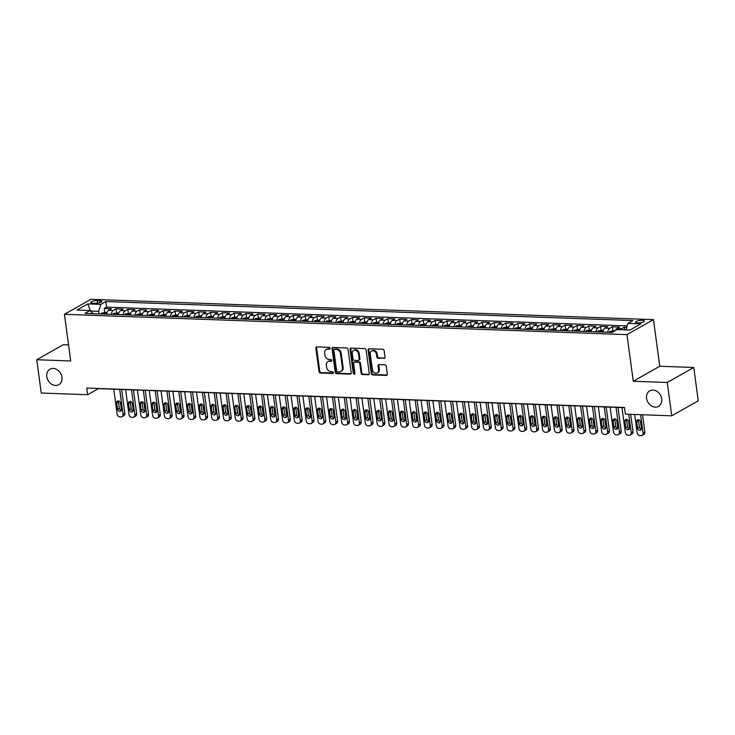 <?xml version="1.0" encoding="UTF-8"?>
<svg xmlns="http://www.w3.org/2000/svg" width="735" height="735" viewBox="0 0 735 735"><rect width="100%" height="100%" fill="white"/><g stroke="black" fill="none" stroke-linecap="round" stroke-linejoin="round"><path stroke-width="1.1" d="M330.098 348.271A0.956 0.772 -119.5 0 0 329.161 347.324L316.831 346.883A1.369 1.102 -119.5 0 0 315.848 348.151L319.036 371.69A1.369 1.102 -119.5 0 0 320.368 373.04L332.698 373.481A0.956 0.772 -119.5 0 0 332.45 371.653L330.851 371.598A4.373 3.528 -119.5 0 1 326.579 367.279L326.312 365.313A4.373 3.528 -119.5 0 1 327.865 361.638A4.373 3.528 -119.5 0 1 329.455 361.262L331.053 361.317A0.956 0.772 -119.5 0 0 330.805 359.488L329.207 359.433A4.373 3.528 -119.5 0 1 324.934 355.115L324.668 353.149A4.373 3.528 -119.5 0 1 326.221 349.474A4.373 3.528 -119.5 0 1 327.81 349.097L329.409 349.153A0.956 0.772 -119.5 0 0 330.098 348.271M646.57 398.324A8.921 7.194 -119.5 0 0 658.532 406.354A8.921 7.194 -119.5 0 0 661.702 398.866A8.921 7.194 -119.5 0 0 649.74 390.836A8.921 7.194 -119.5 0 0 646.57 398.324M46.801 376.669A8.921 7.194 -119.5 0 0 58.763 384.699A8.921 7.194 -119.5 0 0 61.933 377.211A8.921 7.194 -119.5 0 0 49.971 369.181A8.921 7.194 -119.5 0 0 46.801 376.669M642.215 320.295A4.456 1.167 -7.7 0 0 637.686 320.855A4.456 1.167 -7.7 0 0 635.509 322.187A4.456 1.167 -7.7 0 0 637.631 322.885A4.456 1.167 -7.7 0 0 642.16 322.325A4.456 1.167 -7.7 0 0 644.347 320.993A4.456 1.167 -7.7 0 0 642.215 320.295M384.028 358.487A1.369 1.102 -119.5 0 0 385.011 357.219L384.12 350.613A1.369 1.102 -119.5 0 0 382.779 349.263L369.089 348.767A1.369 1.102 -119.5 0 0 368.106 350.035L371.294 373.573A1.369 1.102 -119.5 0 0 372.627 374.923L386.316 375.42A1.369 1.102 -119.5 0 0 387.299 374.152L386.224 366.177A1.369 1.102 -119.5 0 0 384.883 364.826L379.03 364.615A1.369 1.102 -119.5 0 0 378.047 365.883L378.58 369.834A3.657 2.949 -119.5 0 1 377.285 372.911A3.657 2.949 -119.5 0 1 372.369 369.613L370.275 354.114A3.657 2.949 -119.5 0 1 371.579 351.045A3.657 2.949 -119.5 0 1 376.485 354.334L376.834 356.925A1.369 1.102 -119.5 0 0 378.167 358.276L384.745 358.074A1.369 1.102 -119.5 0 0 384.837 358.074M633.276 381.263L667.251 382.494L671.753 415.808L698.25 400.796L693.748 367.482L659.773 366.26L653.461 319.624L626.964 334.627L633.276 381.263L659.773 366.26M68.557 344.908L63.247 344.715L36.75 359.727L70.725 360.958L64.423 314.314L626.964 334.627M36.75 359.727L41.252 393.041L87.64 394.713L98.38 388.631L624.484 407.631M671.753 415.808L625.366 414.136L624.465 407.466L86.739 388.052L87.64 394.713M348.041 349.309A1.369 1.102 -119.5 0 0 346.709 347.958L333.019 347.462A1.369 1.102 -119.5 0 0 332.036 348.73L335.215 372.277A1.369 1.102 -119.5 0 0 336.556 373.628L350.246 374.115A1.369 1.102 -119.5 0 0 351.229 372.856L348.041 349.309M351.054 348.114L364.744 348.611A1.369 1.102 -119.5 0 1 366.076 349.961L369.264 373.499A1.369 1.102 -119.5 0 1 368.281 374.767L362.419 374.556A1.369 1.102 -119.5 0 1 361.087 373.205L359.792 363.66A1.369 1.102 -119.5 0 0 358.459 362.309L354.573 362.171A1.369 1.102 -119.5 0 0 353.59 363.439L354.931 373.38A0.956 0.772 -119.5 0 1 353.305 373.316L350.071 349.382A1.369 1.102 -119.5 0 1 351.054 348.114M626.716 327.351L624.208 327.259L624.557 329.84M620.606 329.693A5.577 2.949 -87.9 0 1 621.599 328.738L616.867 328.573L619.486 327.093L612.393 326.836L612.898 330.603M607.68 332.248A5.577 2.949 -87.9 0 1 609.774 328.315L605.052 328.141L607.661 326.662L600.578 326.404L601.083 330.18M595.864 331.825A5.577 2.949 -87.9 0 1 597.959 327.893L593.228 327.718L595.846 326.239L588.753 325.982L589.268 329.749M584.04 331.393A5.577 2.949 -87.9 0 1 586.144 327.461L581.413 327.296L584.031 325.807L576.938 325.55L577.444 329.326M572.225 330.971A5.577 2.949 -87.9 0 1 574.32 327.038L569.597 326.864L572.207 325.385L565.123 325.127L565.628 328.894M560.41 330.539A5.577 2.949 -87.9 0 1 562.505 326.606L557.773 326.441L560.392 324.953L553.299 324.705L553.813 328.471M548.586 330.116A5.577 2.949 -87.9 0 1 550.69 326.184L545.958 326.009L548.576 324.53L541.484 324.273L541.989 328.049M536.77 329.693A5.577 2.949 -87.9 0 1 538.865 325.752L534.143 325.587L536.752 324.107L529.669 323.85L530.174 327.617M524.955 329.262A5.577 2.949 -87.9 0 1 527.05 325.329L522.319 325.155L524.937 323.676L517.844 323.418L518.359 327.194M513.131 328.839A5.577 2.949 -87.9 0 1 515.235 324.898L510.503 324.732L513.122 323.253L506.029 322.996L506.534 326.763M501.316 328.407A5.577 2.949 -87.9 0 1 503.411 324.475L498.688 324.3L501.298 322.821L494.214 322.564L494.719 326.34M489.501 327.985A5.577 2.949 -87.9 0 1 491.596 324.052L486.873 323.878L489.482 322.399L482.39 322.141L482.904 325.908M477.676 327.553A5.577 2.949 -87.9 0 1 479.78 323.62L475.049 323.446L477.667 321.967L470.575 321.709L471.08 325.486M465.861 327.13A5.577 2.949 -87.9 0 1 467.956 323.198L463.234 323.023L465.843 321.544L458.759 321.287L459.265 325.054M454.046 326.698A5.577 2.949 -87.9 0 1 456.141 322.766L451.419 322.601L454.028 321.112L446.935 320.864L447.45 324.631M442.222 326.276A5.577 2.949 -87.9 0 1 444.326 322.343L439.594 322.169L442.213 320.69L435.12 320.432L435.625 324.208M430.407 325.853A5.577 2.949 -87.9 0 1 432.502 321.912L427.779 321.746L430.388 320.267L423.305 320.01L423.81 323.777M418.592 325.421A5.577 2.949 -87.9 0 1 420.686 321.489L415.964 321.314L418.573 319.835L411.481 319.578L411.995 323.354M406.767 324.999A5.577 2.949 -87.9 0 1 408.871 321.057L404.14 320.892L406.758 319.413L399.665 319.155L400.171 322.922M394.952 324.567A5.577 2.949 -87.9 0 1 397.047 320.635L392.325 320.46L394.934 318.981L387.85 318.724L388.356 322.5M383.137 324.144A5.577 2.949 -87.9 0 1 385.232 320.203L380.51 320.037L383.119 318.558L376.026 318.301L376.54 322.068M371.313 323.712A5.577 2.949 -87.9 0 1 373.417 319.78L368.685 319.606L371.304 318.126L364.211 317.869L364.716 321.645M359.498 323.29A5.577 2.949 -87.9 0 1 361.592 319.358L356.87 319.183L359.479 317.704L352.396 317.446L352.901 321.213M347.683 322.858A5.577 2.949 -87.9 0 1 349.777 318.926L345.055 318.76L347.664 317.272L340.571 317.024L341.086 320.791M335.858 322.435A5.577 2.949 -87.9 0 1 337.962 318.503L333.231 318.329L335.849 316.849L328.756 316.592L329.262 320.368M324.043 322.013A5.577 2.949 -87.9 0 1 326.138 318.071L321.415 317.906L324.025 316.427L316.941 316.169L317.446 319.936M312.228 321.581A5.577 2.949 -87.9 0 1 314.323 317.649L309.6 317.474L312.21 315.995L305.117 315.738L305.631 319.514M300.404 321.158A5.577 2.949 -87.9 0 1 302.508 317.217L297.776 317.051L300.394 315.572L293.302 315.315L293.807 319.082M288.589 320.726A5.577 2.949 -87.9 0 1 290.683 316.794L285.961 316.62L288.57 315.14L281.487 314.883L281.992 318.659M276.773 320.304A5.577 2.949 -87.9 0 1 278.868 316.362L274.146 316.197L276.755 314.718L269.662 314.461L270.177 318.227M264.949 319.872A5.577 2.949 -87.9 0 1 267.053 315.94L262.321 315.765L264.94 314.286L257.847 314.029L258.352 317.805M253.134 319.449A5.577 2.949 -87.9 0 1 255.229 315.517L250.506 315.343L253.116 313.863L246.032 313.606L246.537 317.373M241.319 319.018A5.577 2.949 -87.9 0 1 243.414 315.085L238.691 314.92L241.3 313.432L234.208 313.183L234.722 316.95M229.495 318.595A5.577 2.949 -87.9 0 1 231.599 314.663L226.867 314.488L229.485 313.009L222.393 312.752L222.898 316.528M217.679 318.172A5.577 2.949 -87.9 0 1 219.774 314.231L215.052 314.065L217.661 312.586L210.577 312.329L211.083 316.096M205.864 317.74A5.577 2.949 -87.9 0 1 207.959 313.808L203.237 313.634L205.846 312.154L198.753 311.897L199.268 315.673M194.04 317.318A5.577 2.949 -87.9 0 1 196.144 313.376L191.412 313.211L194.031 311.732L186.938 311.475L187.443 315.241M182.225 316.886A5.577 2.949 -87.9 0 1 184.32 312.954L179.597 312.779L182.206 311.3L175.123 311.043L175.628 314.819M170.41 316.463A5.577 2.949 -87.9 0 1 172.504 312.522L167.782 312.357L170.391 310.877L163.299 310.62L163.813 314.387M158.585 316.032A5.577 2.949 -87.9 0 1 160.689 312.099L155.958 311.925L158.576 310.446L151.483 310.188L151.989 313.964M146.77 315.609A5.577 2.949 -87.9 0 1 148.865 311.677L144.143 311.502L146.752 310.023L139.668 309.766L140.174 313.533M134.955 315.177A5.577 2.949 -87.9 0 1 137.05 311.245L132.328 311.08L134.937 309.591L127.844 309.343L128.359 313.11M123.131 314.755A5.577 2.949 -87.9 0 1 125.235 310.822L120.503 310.648L123.122 309.169L116.029 308.911L113.41 310.39A5.577 2.949 92.1 0 0 111.316 314.323M116.534 312.687L116.029 308.911M92.766 303.169L95.366 303.27A4.318 1.13 -7.7 0 0 99.758 302.719A4.318 1.13 -7.7 0 0 101.871 301.433A4.318 1.13 -7.7 0 0 99.813 300.753L97.213 300.661A4.318 1.13 -7.7 0 0 92.821 301.203A4.318 1.13 -7.7 0 0 90.708 302.489A4.318 1.13 -7.7 0 0 92.766 303.169M653.461 319.624L90.919 299.31L64.423 314.314M625.926 329.886L627.929 323.4L632.945 320.561L105.849 301.534L100.842 304.373L98.692 311.318L99.041 313.882M627.929 323.4L640.929 323.869L630.042 330.033L617.042 329.565L612.034 332.404L84.938 313.376L89.955 310.537L76.954 310.069L87.842 303.904L100.842 304.373M627.157 325.917L106.612 307.129L104.214 308.489L111.297 308.737L108.688 310.225A5.577 2.949 92.1 0 0 106.584 314.157M125.235 310.822L127.844 309.343M137.05 311.245L139.668 309.766M148.865 311.677L151.483 310.188M160.689 312.099L163.299 310.62M172.504 312.522L175.123 311.043M184.32 312.954L186.938 311.475M196.144 313.376L198.753 311.897M207.959 313.808L210.577 312.329M219.774 314.231L222.393 312.752M231.599 314.663L234.208 313.183M243.414 315.085L246.032 313.606M255.229 315.517L257.847 314.029M267.053 315.94L269.662 314.461M278.868 316.362L281.487 314.883M290.683 316.794L293.302 315.315M302.508 317.217L305.117 315.738M314.323 317.649L316.941 316.169M326.138 318.071L328.756 316.592M337.962 318.503L340.571 317.024M349.777 318.926L352.396 317.446M361.592 319.358L364.211 317.869M373.417 319.78L376.026 318.301M385.232 320.203L387.85 318.724M397.047 320.635L399.665 319.155M408.871 321.057L411.481 319.578M420.686 321.489L423.305 320.01M432.502 321.912L435.12 320.432M444.326 322.343L446.935 320.864M456.141 322.766L458.759 321.287M467.956 323.198L470.575 321.709M479.78 323.62L482.39 322.141M491.596 324.052L494.214 322.564M503.411 324.475L506.029 322.996M515.235 324.898L517.844 323.418M527.05 325.329L529.669 323.85M538.865 325.752L541.484 324.273M550.69 326.184L553.299 324.705M562.505 326.606L565.123 325.127M574.32 327.038L576.938 325.55M586.144 327.461L588.753 325.982M597.959 327.893L600.578 326.404M609.774 328.315L612.393 326.836M621.599 328.738L624.208 327.259M98.692 311.318L90.423 311.024M667.251 382.494L693.748 367.482M104.719 312.256L104.214 308.489M106.612 307.129L105.849 301.534M92.977 313.661L89.955 310.537M120.503 310.648A5.577 2.949 92.1 0 0 118.408 314.58M132.328 311.08A5.577 2.949 92.1 0 0 130.224 315.012M144.143 311.502A5.577 2.949 92.1 0 0 142.039 315.434M155.958 311.925A5.577 2.949 92.1 0 0 153.863 315.866M167.782 312.357A5.577 2.949 92.1 0 0 165.678 316.289M179.597 312.779A5.577 2.949 92.1 0 0 177.493 316.721M191.412 313.211A5.577 2.949 92.1 0 0 189.318 317.143M203.237 313.634A5.577 2.949 92.1 0 0 201.133 317.566M215.052 314.065A5.577 2.949 92.1 0 0 212.948 317.998M226.867 314.488A5.577 2.949 92.1 0 0 224.772 318.42M238.691 314.92A5.577 2.949 92.1 0 0 236.587 318.852M250.506 315.343A5.577 2.949 92.1 0 0 248.402 319.275M262.321 315.765A5.577 2.949 92.1 0 0 260.227 319.707M274.146 316.197A5.577 2.949 92.1 0 0 272.042 320.129M285.961 316.62A5.577 2.949 92.1 0 0 283.857 320.561M297.776 317.051A5.577 2.949 92.1 0 0 295.681 320.984M309.6 317.474A5.577 2.949 92.1 0 0 307.496 321.415M321.415 317.906A5.577 2.949 92.1 0 0 319.312 321.838M333.231 318.329A5.577 2.949 92.1 0 0 331.136 322.261M345.055 318.76A5.577 2.949 92.1 0 0 342.951 322.693M356.87 319.183A5.577 2.949 92.1 0 0 354.766 323.115M368.685 319.606A5.577 2.949 92.1 0 0 366.59 323.547M380.51 320.037A5.577 2.949 92.1 0 0 378.406 323.97M392.325 320.46A5.577 2.949 92.1 0 0 390.221 324.401M404.14 320.892A5.577 2.949 92.1 0 0 402.045 324.824M415.964 321.314A5.577 2.949 92.1 0 0 413.86 325.256M427.779 321.746A5.577 2.949 92.1 0 0 425.675 325.678M439.594 322.169A5.577 2.949 92.1 0 0 437.5 326.101M451.419 322.601A5.577 2.949 92.1 0 0 449.315 326.533M463.234 323.023A5.577 2.949 92.1 0 0 461.13 326.956M475.049 323.446A5.577 2.949 92.1 0 0 472.954 327.387M486.873 323.878A5.577 2.949 92.1 0 0 484.769 327.81M498.688 324.3A5.577 2.949 92.1 0 0 496.584 328.242M510.503 324.732A5.577 2.949 92.1 0 0 508.409 328.664M522.319 325.155A5.577 2.949 92.1 0 0 520.224 329.096M534.143 325.587A5.577 2.949 92.1 0 0 532.039 329.519M545.958 326.009A5.577 2.949 92.1 0 0 543.863 329.941M557.773 326.441A5.577 2.949 92.1 0 0 555.678 330.373M569.597 326.864A5.577 2.949 92.1 0 0 567.493 330.796M581.413 327.296A5.577 2.949 92.1 0 0 579.318 331.228M593.228 327.718A5.577 2.949 92.1 0 0 591.133 331.65M605.052 328.141A5.577 2.949 92.1 0 0 602.948 332.082M616.867 328.573A5.577 2.949 92.1 0 0 615.324 330.539M90.423 311.015L87.842 303.904M330.043 348.748L328.527 348.693A4.373 3.528 -119.5 0 0 326.937 349.07L326.221 349.474M327.865 361.638L328.582 361.234A4.373 3.528 -119.5 0 1 330.171 360.857L331.687 360.913M316.739 346.883A1.369 1.102 -119.5 0 0 316.565 347.738L319.753 371.285A1.369 1.102 -119.5 0 0 321.085 372.636L333.332 373.077M332.927 347.462A1.369 1.102 -119.5 0 0 332.753 348.326L335.932 371.864A1.369 1.102 -119.5 0 0 337.273 373.215L350.962 373.711A1.369 1.102 -119.5 0 0 351.045 373.711M334.544 349.346A0.956 0.772 -119.5 0 0 333.855 350.227L336.648 370.89A0.956 0.772 -119.5 0 0 337.585 371.837L339.267 371.901A4.373 3.528 -119.5 0 0 340.856 371.524A4.373 3.528 -119.5 0 0 342.409 367.849L340.498 353.719A4.373 3.528 -119.5 0 0 336.226 349.401L334.544 349.346L335.252 348.932A0.956 0.772 -119.5 0 0 334.912 349.015L334.195 349.428M340.856 371.524L341.573 371.12A4.373 3.528 -119.5 0 0 343.126 367.445L342.409 367.849M335.252 348.932L336.942 348.996A4.373 3.528 -119.5 0 1 341.215 353.315L343.126 367.445M354.077 362.291L354.794 361.886A1.369 1.102 -119.5 0 1 355.29 361.767L359.176 361.905A1.369 1.102 -119.5 0 1 360.508 363.255L361.804 372.801A1.369 1.102 -119.5 0 0 363.136 374.152L368.998 374.363A1.369 1.102 -119.5 0 0 369.089 374.363M350.962 348.114A1.369 1.102 -119.5 0 0 350.788 348.978L354.022 372.911A0.956 0.772 -119.5 0 0 354.876 373.849M358.45 353.755A3.657 2.949 -119.5 0 0 353.544 350.457A3.657 2.949 -119.5 0 0 352.249 353.526L352.984 358.992A1.369 1.102 -119.5 0 0 354.325 360.343L358.211 360.481A1.369 1.102 -119.5 0 0 359.194 359.213L358.45 353.755L359.167 353.351A3.657 2.949 -119.5 0 0 354.261 350.053L353.544 350.457M358.708 360.361L359.424 359.957A1.369 1.102 -119.5 0 0 359.911 358.809L359.194 359.213M359.167 353.351L359.911 358.809M371.579 351.045L372.296 350.641A3.657 2.949 -119.5 0 1 377.202 353.93L377.551 356.512A1.369 1.102 -119.5 0 0 378.883 357.862L384.745 358.074M377.285 372.911L377.992 372.507A3.657 2.949 -119.5 0 0 379.297 369.429L378.58 369.834M378.938 364.615A1.369 1.102 -119.5 0 0 378.764 365.479L379.297 369.429M369.007 348.767A1.369 1.102 -119.5 0 0 368.823 349.63L372.011 373.169A1.369 1.102 -119.5 0 0 373.343 374.519L387.033 375.015A1.369 1.102 -119.5 0 0 387.125 375.015M107.08 312.338L101.899 313.018A3.693 1.957 92.1 0 0 101.081 313.955M119.695 389.403L123.067 414.338A2.784 2.251 -119.5 0 1 122.074 416.681A2.784 2.251 -119.5 0 1 121.064 416.92L119.878 416.874A2.784 2.251 -119.5 0 1 117.15 414.127L113.778 389.192M121.624 389.467L124.849 413.327A2.784 2.251 60.5 0 1 123.866 415.661L122.074 416.681M118.592 400.942A2.233 1.801 -119.5 0 0 118.491 401.953L119.355 408.348A2.233 1.801 -119.5 0 0 121.257 410.516M104.747 314.093A3.693 1.957 -87.9 0 1 105.05 313.615L103.635 313.569A3.693 1.957 92.1 0 0 103.323 314.038M121.349 409.505L120.485 403.102A2.233 1.801 -119.5 0 0 116.7 402.973L117.572 409.367A2.233 1.801 -119.5 0 0 121.349 409.505M118.895 312.77L113.723 313.441A3.693 1.957 92.1 0 0 112.896 314.387M131.51 389.826L134.882 414.76A2.784 2.251 -119.5 0 1 133.889 417.103A2.784 2.251 -119.5 0 1 132.879 417.342L131.694 417.296A2.784 2.251 -119.5 0 1 128.974 414.549L125.602 389.614M133.448 389.899L136.673 413.75A2.784 2.251 60.5 0 1 135.681 416.093L133.889 417.103M130.407 401.365A2.233 1.801 -119.5 0 0 130.315 402.385L131.179 408.779A2.233 1.801 -119.5 0 0 133.072 410.948M116.562 314.516A3.693 1.957 -87.9 0 1 116.874 314.047L115.45 313.992A3.693 1.957 92.1 0 0 115.147 314.47M133.173 409.928L132.3 403.533A2.233 1.801 -119.5 0 0 128.524 403.396L129.388 409.79A2.233 1.801 -119.5 0 0 133.173 409.928M130.72 313.193L125.538 313.873A3.693 1.957 92.1 0 0 124.72 314.81M143.325 390.257L146.697 415.192A2.784 2.251 -119.5 0 1 145.705 417.526A2.784 2.251 -119.5 0 1 144.694 417.774L143.518 417.728A2.784 2.251 -119.5 0 1 140.789 414.981L137.417 390.037M145.264 390.322L148.488 414.173A2.784 2.251 60.5 0 1 147.496 416.515L145.705 417.526M142.222 401.788A2.233 1.801 -119.5 0 0 142.131 402.808L142.994 409.202A2.233 1.801 -119.5 0 0 144.896 411.37M128.377 314.947A3.693 1.957 -87.9 0 1 128.689 314.47L127.274 314.424A3.693 1.957 92.1 0 0 126.962 314.892M144.988 410.35L144.124 403.956A2.233 1.801 -119.5 0 0 140.339 403.818L141.203 410.222A2.233 1.801 -119.5 0 0 144.988 410.35M142.535 313.625L137.353 314.295A3.693 1.957 92.1 0 0 136.535 315.241M155.149 390.68L158.521 415.615A2.784 2.251 -119.5 0 1 157.529 417.958A2.784 2.251 -119.5 0 1 156.518 418.197L155.333 418.151A2.784 2.251 -119.5 0 1 152.604 415.404L149.233 390.469M157.079 390.754L160.303 414.604A2.784 2.251 60.5 0 1 159.32 416.947L157.529 417.958M154.047 402.22A2.233 1.801 -119.5 0 0 153.946 403.23L154.809 409.634A2.233 1.801 -119.5 0 0 156.711 411.802M140.201 315.37A3.693 1.957 -87.9 0 1 140.504 314.902L139.09 314.846A3.693 1.957 92.1 0 0 138.777 315.315M156.803 410.782L155.939 404.388A2.233 1.801 -119.5 0 0 152.154 404.25L153.027 410.644A2.233 1.801 -119.5 0 0 156.803 410.782M154.35 314.047L149.177 314.727A3.693 1.957 92.1 0 0 148.351 315.664M166.964 391.112L170.336 416.047A2.784 2.251 -119.5 0 1 169.344 418.38A2.784 2.251 -119.5 0 1 168.333 418.619L167.148 418.582A2.784 2.251 -119.5 0 1 164.429 415.826L161.057 390.891M168.903 391.176L172.128 415.027A2.784 2.251 60.5 0 1 171.136 417.37L169.344 418.38M165.862 402.642A2.233 1.801 -119.5 0 0 165.77 403.662L166.634 410.056A2.233 1.801 -119.5 0 0 168.526 412.225M152.016 315.793A3.693 1.957 -87.9 0 1 152.329 315.324L150.905 315.278A3.693 1.957 92.1 0 0 150.601 315.747M168.627 411.205L167.755 404.81A2.233 1.801 -119.5 0 0 163.978 404.673L164.842 411.067A2.233 1.801 -119.5 0 0 168.627 411.205M166.174 314.479L160.993 315.15A3.693 1.957 92.1 0 0 160.175 316.096M178.78 391.534L182.151 416.469A2.784 2.251 -119.5 0 1 181.159 418.812A2.784 2.251 -119.5 0 1 180.149 419.051L178.972 419.005A2.784 2.251 -119.5 0 1 176.244 416.258L172.872 391.323M180.718 391.608L183.943 415.459A2.784 2.251 60.5 0 1 182.951 417.792L181.159 418.812M177.677 403.074A2.233 1.801 -119.5 0 0 177.585 404.085L178.449 410.488A2.233 1.801 -119.5 0 0 180.351 412.647M163.831 316.225A3.693 1.957 -87.9 0 1 164.144 315.756L162.729 315.701A3.693 1.957 92.1 0 0 162.417 316.169M180.442 411.637L179.579 405.242A2.233 1.801 -119.5 0 0 175.794 405.104L176.657 411.499A2.233 1.801 -119.5 0 0 180.442 411.637M177.989 314.902L172.808 315.581A3.693 1.957 92.1 0 0 171.99 316.519M190.604 391.957L193.976 416.901A2.784 2.251 -119.5 0 1 192.983 419.235A2.784 2.251 -119.5 0 1 191.973 419.474L190.788 419.437A2.784 2.251 -119.5 0 1 188.059 416.681L184.687 391.746M192.533 392.031L195.758 415.881A2.784 2.251 60.5 0 1 194.775 418.224L192.983 419.235M189.501 403.497A2.233 1.801 -119.5 0 0 189.4 404.516L190.264 410.911A2.233 1.801 -119.5 0 0 192.166 413.079M175.656 316.647A3.693 1.957 -87.9 0 1 175.959 316.179L174.544 316.123A3.693 1.957 92.1 0 0 174.232 316.601M192.258 412.059L191.394 405.665A2.233 1.801 -119.5 0 0 187.609 405.527L188.482 411.922A2.233 1.801 -119.5 0 0 192.258 412.059M189.805 315.324L184.632 316.004A3.693 1.957 92.1 0 0 183.805 316.941M202.419 392.389L205.791 417.324A2.784 2.251 -119.5 0 1 204.799 419.667A2.784 2.251 -119.5 0 1 203.788 419.906L202.603 419.86A2.784 2.251 -119.5 0 1 199.883 417.112L196.511 392.178M204.358 392.453L207.582 416.313A2.784 2.251 60.5 0 1 206.59 418.647L204.799 419.667M201.316 403.928A2.233 1.801 -119.5 0 0 201.225 404.939L202.088 411.334A2.233 1.801 -119.5 0 0 203.981 413.502M187.471 317.079A3.693 1.957 -87.9 0 1 187.783 316.601L186.359 316.555A3.693 1.957 92.1 0 0 186.056 317.024M204.082 412.491L203.209 406.097A2.233 1.801 -119.5 0 0 199.433 405.959L200.297 412.353A2.233 1.801 -119.5 0 0 204.082 412.491M201.629 315.756L196.447 316.436A3.693 1.957 92.1 0 0 195.629 317.373M214.234 392.812L217.606 417.746A2.784 2.251 -119.5 0 1 216.614 420.089A2.784 2.251 -119.5 0 1 215.603 420.328L214.427 420.291A2.784 2.251 -119.5 0 1 211.698 417.535L208.327 392.6M216.173 392.885L219.398 416.736A2.784 2.251 60.5 0 1 218.405 419.079L216.614 420.089M213.132 404.351A2.233 1.801 -119.5 0 0 213.04 405.371L213.903 411.765A2.233 1.801 -119.5 0 0 215.805 413.934M199.286 317.502A3.693 1.957 -87.9 0 1 199.598 317.033L198.184 316.978A3.693 1.957 92.1 0 0 197.871 317.456M215.897 412.914L215.033 406.519A2.233 1.801 -119.5 0 0 211.248 406.381L212.112 412.776A2.233 1.801 -119.5 0 0 215.897 412.914M213.444 316.179L208.262 316.858A3.693 1.957 92.1 0 0 207.445 317.796M226.058 393.243L229.43 418.178A2.784 2.251 -119.5 0 1 228.438 420.521A2.784 2.251 -119.5 0 1 227.427 420.76L226.242 420.714A2.784 2.251 -119.5 0 1 223.513 417.967L220.142 393.032M227.988 393.308L231.213 417.168A2.784 2.251 60.5 0 1 230.23 419.501L228.438 420.521M224.956 404.783A2.233 1.801 -119.5 0 0 224.855 405.793L225.719 412.188A2.233 1.801 -119.5 0 0 227.62 414.356M211.11 317.933A3.693 1.957 -87.9 0 1 211.414 317.456L209.999 317.41A3.693 1.957 92.1 0 0 209.686 317.878M227.712 413.346L226.849 406.942A2.233 1.801 -119.5 0 0 223.063 406.813L223.936 413.208A2.233 1.801 -119.5 0 0 227.712 413.346M225.259 316.61L220.087 317.281A3.693 1.957 92.1 0 0 219.26 318.227M237.874 393.666L241.245 418.601A2.784 2.251 -119.5 0 1 240.253 420.944A2.784 2.251 -119.5 0 1 239.242 421.183L238.057 421.137A2.784 2.251 -119.5 0 1 235.338 418.39L231.966 393.455M239.812 393.739L243.037 417.59A2.784 2.251 60.5 0 1 242.045 419.933L240.253 420.944M236.771 405.205A2.233 1.801 -119.5 0 0 236.679 406.225L237.543 412.62A2.233 1.801 -119.5 0 0 239.435 414.788M222.925 318.356A3.693 1.957 -87.9 0 1 223.238 317.887L221.814 317.832A3.693 1.957 92.1 0 0 221.511 318.31M239.537 413.768L238.664 407.374A2.233 1.801 -119.5 0 0 234.888 407.236L235.751 413.63A2.233 1.801 -119.5 0 0 239.537 413.768M237.083 317.033L231.902 317.713A3.693 1.957 92.1 0 0 231.084 318.65M249.689 394.098L253.06 419.033A2.784 2.251 -119.5 0 1 252.068 421.366A2.784 2.251 -119.5 0 1 251.058 421.614L249.882 421.568A2.784 2.251 -119.5 0 1 247.153 418.821L243.781 393.877M251.627 394.162L254.852 418.013A2.784 2.251 60.5 0 1 253.86 420.356L252.068 421.366M248.586 405.628A2.233 1.801 -119.5 0 0 248.494 406.648L249.358 413.042A2.233 1.801 -119.5 0 0 251.26 415.211M234.741 318.788A3.693 1.957 -87.9 0 1 235.053 318.31L233.629 318.264A3.693 1.957 92.1 0 0 233.326 318.733M251.352 414.191L250.488 407.796A2.233 1.801 -119.5 0 0 246.703 407.659L247.566 414.062A2.233 1.801 -119.5 0 0 251.352 414.191M248.899 317.465L243.717 318.136A3.693 1.957 92.1 0 0 242.899 319.082M261.513 394.52L264.885 419.455A2.784 2.251 -119.5 0 1 263.893 421.798A2.784 2.251 -119.5 0 1 262.882 422.037L261.697 421.991A2.784 2.251 -119.5 0 1 258.968 419.244L255.596 394.309M263.442 394.594L266.667 418.445A2.784 2.251 60.5 0 1 265.684 420.787L263.893 421.798M260.411 406.06A2.233 1.801 -119.5 0 0 260.309 407.08L261.173 413.474A2.233 1.801 -119.5 0 0 263.075 415.642M246.565 319.21A3.693 1.957 -87.9 0 1 246.868 318.742L245.453 318.687A3.693 1.957 92.1 0 0 245.141 319.155M263.167 414.623L262.303 408.228A2.233 1.801 -119.5 0 0 258.518 408.09L259.391 414.485A2.233 1.801 -119.5 0 0 263.167 414.623M260.714 317.887L255.541 318.567A3.693 1.957 92.1 0 0 254.714 319.504M273.328 394.952L276.7 419.887A2.784 2.251 -119.5 0 1 275.708 422.221A2.784 2.251 -119.5 0 1 274.697 422.46L273.512 422.423A2.784 2.251 -119.5 0 1 270.792 419.667L267.421 394.732M275.267 395.017L278.491 418.867A2.784 2.251 60.5 0 1 277.499 421.21L275.708 422.221M272.226 406.483A2.233 1.801 -119.5 0 0 272.134 407.502L272.997 413.897A2.233 1.801 -119.5 0 0 274.89 416.065M258.38 319.633A3.693 1.957 -87.9 0 1 258.692 319.165L257.268 319.119A3.693 1.957 92.1 0 0 256.965 319.587M274.991 415.045L274.118 408.651A2.233 1.801 -119.5 0 0 270.342 408.513L271.206 414.917A2.233 1.801 -119.5 0 0 274.991 415.045M272.538 318.319L267.356 318.99A3.693 1.957 92.1 0 0 266.539 319.936M285.143 395.375L288.515 420.31A2.784 2.251 -119.5 0 1 287.523 422.653A2.784 2.251 -119.5 0 1 286.512 422.891L285.336 422.846A2.784 2.251 -119.5 0 1 282.608 420.098L279.236 395.164M287.082 395.448L290.307 419.299A2.784 2.251 60.5 0 1 289.314 421.633L287.523 422.653M284.041 406.914A2.233 1.801 -119.5 0 0 283.949 407.925L284.812 414.329A2.233 1.801 -119.5 0 0 286.714 416.488M270.195 320.065A3.693 1.957 -87.9 0 1 270.508 319.596L269.083 319.541A3.693 1.957 92.1 0 0 268.78 320.01M286.806 415.477L285.943 409.083A2.233 1.801 -119.5 0 0 282.157 408.945L283.021 415.339A2.233 1.801 -119.5 0 0 286.806 415.477M284.353 318.742L279.171 319.422A3.693 1.957 92.1 0 0 278.354 320.359M296.968 395.798L300.339 420.742A2.784 2.251 -119.5 0 1 299.347 423.075A2.784 2.251 -119.5 0 1 298.327 423.314L297.151 423.277A2.784 2.251 -119.5 0 1 294.423 420.521L291.051 395.586M298.897 395.871L302.122 419.722A2.784 2.251 60.5 0 1 301.139 422.065L299.347 423.075M295.865 407.337A2.233 1.801 -119.5 0 0 295.764 408.357L296.628 414.751A2.233 1.801 -119.5 0 0 298.529 416.92M282.019 320.488A3.693 1.957 -87.9 0 1 282.323 320.019L280.908 319.964A3.693 1.957 92.1 0 0 280.595 320.442M298.621 415.9L297.758 409.505A2.233 1.801 -119.5 0 0 293.972 409.367L294.845 415.762A2.233 1.801 -119.5 0 0 298.621 415.9M296.168 319.165L290.996 319.844A3.693 1.957 92.1 0 0 290.169 320.782M308.783 396.229L312.154 421.164A2.784 2.251 -119.5 0 1 311.162 423.507A2.784 2.251 -119.5 0 1 310.152 423.746L308.966 423.7A2.784 2.251 -119.5 0 1 306.247 420.953L302.875 396.018M310.721 396.294L313.946 420.154A2.784 2.251 60.5 0 1 312.954 422.487L311.162 423.507M307.68 407.769A2.233 1.801 -119.5 0 0 307.588 408.779L308.452 415.174A2.233 1.801 -119.5 0 0 310.345 417.342M293.835 320.919A3.693 1.957 -87.9 0 1 294.147 320.451L292.723 320.396A3.693 1.957 92.1 0 0 292.42 320.864M310.446 416.332L309.573 409.937A2.233 1.801 -119.5 0 0 305.797 409.799L306.66 416.194A2.233 1.801 -119.5 0 0 310.446 416.332M307.993 319.596L302.811 320.276A3.693 1.957 92.1 0 0 301.993 321.213M320.598 396.652L323.97 421.587A2.784 2.251 -119.5 0 1 322.977 423.93A2.784 2.251 -119.5 0 1 321.967 424.168L320.791 424.132A2.784 2.251 -119.5 0 1 318.062 421.375L314.69 396.441M322.536 396.725L325.761 420.576A2.784 2.251 60.5 0 1 324.769 422.919L322.977 423.93M319.495 408.191A2.233 1.801 -119.5 0 0 319.403 409.211L320.267 415.606A2.233 1.801 -119.5 0 0 322.169 417.774M305.65 321.342A3.693 1.957 -87.9 0 1 305.962 320.873L304.538 320.818A3.693 1.957 92.1 0 0 304.235 321.296M322.261 416.754L321.397 410.36A2.233 1.801 -119.5 0 0 317.612 410.222L318.475 416.616A2.233 1.801 -119.5 0 0 322.261 416.754M319.808 320.019L314.626 320.699A3.693 1.957 92.1 0 0 313.808 321.636M332.422 397.084L335.794 422.019A2.784 2.251 -119.5 0 1 334.802 424.361A2.784 2.251 -119.5 0 1 333.782 424.6L332.606 424.554A2.784 2.251 -119.5 0 1 329.877 421.807L326.505 396.872M334.351 397.148L337.576 421.008A2.784 2.251 60.5 0 1 336.593 423.342L334.802 424.361M331.32 408.623A2.233 1.801 -119.5 0 0 331.219 409.634L332.082 416.028A2.233 1.801 -119.5 0 0 333.984 418.197M317.474 321.774A3.693 1.957 -87.9 0 1 317.777 321.296L316.362 321.25A3.693 1.957 92.1 0 0 316.05 321.719M334.076 417.186L333.212 410.782A2.233 1.801 -119.5 0 0 329.427 410.654L330.3 417.048A2.233 1.801 -119.5 0 0 334.076 417.186M331.623 320.451L326.45 321.121A3.693 1.957 92.1 0 0 325.623 322.068M344.237 397.506L347.609 422.441A2.784 2.251 -119.5 0 1 346.617 424.784A2.784 2.251 -119.5 0 1 345.606 425.023L344.421 424.986A2.784 2.251 -119.5 0 1 341.702 422.23L338.33 397.295M346.176 397.58L349.401 421.431A2.784 2.251 60.5 0 1 348.408 423.773L346.617 424.784M343.135 409.046A2.233 1.801 -119.5 0 0 343.043 410.066L343.906 416.46A2.233 1.801 -119.5 0 0 345.799 418.628M329.289 322.196A3.693 1.957 -87.9 0 1 329.602 321.728L328.177 321.673A3.693 1.957 92.1 0 0 327.874 322.15M345.9 417.609L345.027 411.214A2.233 1.801 -119.5 0 0 341.251 411.076L342.115 417.471A2.233 1.801 -119.5 0 0 345.9 417.609M343.447 320.873L338.265 321.553A3.693 1.957 92.1 0 0 337.448 322.49M356.052 397.938L359.424 422.873A2.784 2.251 -119.5 0 1 358.432 425.207A2.784 2.251 -119.5 0 1 357.421 425.455L356.245 425.409A2.784 2.251 -119.5 0 1 353.517 422.662L350.145 397.718M357.991 398.002L361.216 421.853A2.784 2.251 60.5 0 1 360.223 424.196L358.432 425.207M354.95 409.469A2.233 1.801 -119.5 0 0 354.858 410.488L355.722 416.883A2.233 1.801 -119.5 0 0 357.623 419.051M341.104 322.628A3.693 1.957 -87.9 0 1 341.417 322.15L339.993 322.105A3.693 1.957 92.1 0 0 339.689 322.573M357.715 418.031L356.852 411.637A2.233 1.801 -119.5 0 0 353.066 411.499L353.93 417.903A2.233 1.801 -119.5 0 0 357.715 418.031M355.262 321.305L350.081 321.976A3.693 1.957 92.1 0 0 349.263 322.922M367.877 398.361L371.248 423.296A2.784 2.251 -119.5 0 1 370.256 425.638A2.784 2.251 -119.5 0 1 369.236 425.877L368.06 425.831A2.784 2.251 -119.5 0 1 365.332 423.084L361.96 398.149M369.806 398.434L373.031 422.285A2.784 2.251 60.5 0 1 372.048 424.628L370.256 425.638M366.774 409.9A2.233 1.801 -119.5 0 0 366.673 410.92L367.537 417.315A2.233 1.801 -119.5 0 0 369.439 419.483M352.929 323.051A3.693 1.957 -87.9 0 1 353.232 322.582L351.817 322.527A3.693 1.957 92.1 0 0 351.505 322.996M369.53 418.463L368.667 412.069A2.233 1.801 -119.5 0 0 364.882 411.931L365.754 418.325A2.233 1.801 -119.5 0 0 369.53 418.463M367.077 321.728L361.905 322.408A3.693 1.957 92.1 0 0 361.078 323.345M379.692 398.793L383.064 423.727A2.784 2.251 -119.5 0 1 382.071 426.061A2.784 2.251 -119.5 0 1 381.061 426.3L379.876 426.263A2.784 2.251 -119.5 0 1 377.156 423.507L373.784 398.572M381.63 398.857L384.855 422.708A2.784 2.251 60.5 0 1 383.863 425.05L382.071 426.061M378.589 410.323A2.233 1.801 -119.5 0 0 378.497 411.343L379.361 417.737A2.233 1.801 -119.5 0 0 381.254 419.906M364.744 323.473A3.693 1.957 -87.9 0 1 365.056 323.005L363.632 322.959A3.693 1.957 92.1 0 0 363.329 323.428M381.355 418.886L380.482 412.491A2.233 1.801 -119.5 0 0 376.706 412.353L377.569 418.757A2.233 1.801 -119.5 0 0 381.355 418.886M378.902 322.16L373.72 322.83A3.693 1.957 92.1 0 0 372.902 323.777M391.507 399.215L394.879 424.15A2.784 2.251 -119.5 0 1 393.887 426.493A2.784 2.251 -119.5 0 1 392.876 426.732L391.7 426.686A2.784 2.251 -119.5 0 1 388.971 423.939L385.599 399.004M393.445 399.289L396.67 423.139A2.784 2.251 60.5 0 1 395.678 425.473L393.887 426.493M390.404 410.755A2.233 1.801 -119.5 0 0 390.313 411.765L391.176 418.169A2.233 1.801 -119.5 0 0 393.078 420.328M376.559 323.905A3.693 1.957 -87.9 0 1 376.871 323.437L375.447 323.382A3.693 1.957 92.1 0 0 375.144 323.85M393.17 419.317L392.306 412.923A2.233 1.801 -119.5 0 0 388.521 412.785L389.385 419.18A2.233 1.801 -119.5 0 0 393.17 419.317M390.717 322.582L385.535 323.262A3.693 1.957 92.1 0 0 384.717 324.199M403.331 399.638L406.703 424.582A2.784 2.251 -119.5 0 1 405.711 426.916A2.784 2.251 -119.5 0 1 404.691 427.154L403.515 427.118A2.784 2.251 -119.5 0 1 400.786 424.361L397.414 399.427M405.261 399.711L408.485 423.562A2.784 2.251 60.5 0 1 407.502 425.905L405.711 426.916M402.229 411.177A2.233 1.801 -119.5 0 0 402.128 412.197L402.991 418.592A2.233 1.801 -119.5 0 0 404.893 420.76M388.383 324.328A3.693 1.957 -87.9 0 1 388.686 323.859L387.271 323.813A3.693 1.957 92.1 0 0 386.959 324.282M404.985 419.74L404.121 413.346A2.233 1.801 -119.5 0 0 400.336 413.208L401.209 419.602A2.233 1.801 -119.5 0 0 404.985 419.74M402.532 323.005L397.359 323.685A3.693 1.957 92.1 0 0 396.533 324.622M415.146 400.07L418.518 425.005A2.784 2.251 -119.5 0 1 417.526 427.347A2.784 2.251 -119.5 0 1 416.515 427.586L415.33 427.54A2.784 2.251 -119.5 0 1 412.611 424.793L409.239 399.858M417.085 400.143L420.31 423.994A2.784 2.251 60.5 0 1 419.317 426.328L417.526 427.347M414.044 411.609A2.233 1.801 -119.5 0 0 413.952 412.62L414.816 419.014A2.233 1.801 -119.5 0 0 416.708 421.183M400.198 324.76A3.693 1.957 -87.9 0 1 400.502 324.291L399.087 324.236A3.693 1.957 92.1 0 0 398.783 324.705M416.8 420.172L415.937 413.777A2.233 1.801 -119.5 0 0 412.16 413.64L413.024 420.034A2.233 1.801 -119.5 0 0 416.8 420.172M414.356 323.437L409.174 324.117A3.693 1.957 92.1 0 0 408.357 325.054M426.962 400.492L430.333 425.427A2.784 2.251 -119.5 0 1 429.341 427.77A2.784 2.251 -119.5 0 1 428.33 428.009L427.154 427.972A2.784 2.251 -119.5 0 1 424.426 425.216L421.054 400.281M428.9 400.566L432.125 424.417A2.784 2.251 60.5 0 1 431.133 426.759L429.341 427.77M425.859 412.032A2.233 1.801 -119.5 0 0 425.767 413.052L426.631 419.446A2.233 1.801 -119.5 0 0 428.533 421.614M412.013 325.182A3.693 1.957 -87.9 0 1 412.326 324.714L410.902 324.659A3.693 1.957 92.1 0 0 410.599 325.136M428.624 420.595L427.761 414.2A2.233 1.801 -119.5 0 0 423.976 414.062L424.839 420.457A2.233 1.801 -119.5 0 0 428.624 420.595M426.171 323.859L420.99 324.539A3.693 1.957 92.1 0 0 420.172 325.476M438.786 400.924L442.158 425.859A2.784 2.251 -119.5 0 1 441.165 428.202A2.784 2.251 -119.5 0 1 440.146 428.441L438.97 428.395A2.784 2.251 -119.5 0 1 436.241 425.648L432.869 400.713M440.715 400.988L443.94 424.848A2.784 2.251 60.5 0 1 442.957 427.182L441.165 428.202M437.683 412.464A2.233 1.801 -119.5 0 0 437.582 413.474L438.446 419.869A2.233 1.801 -119.5 0 0 440.348 422.037M423.838 325.614A3.693 1.957 -87.9 0 1 424.141 325.136L422.726 325.09A3.693 1.957 92.1 0 0 422.414 325.559M440.44 421.026L439.576 414.623A2.233 1.801 -119.5 0 0 435.791 414.494L436.663 420.889A2.233 1.801 -119.5 0 0 440.44 421.026M437.986 324.291L432.814 324.962A3.693 1.957 92.1 0 0 431.987 325.908M450.601 401.347L453.973 426.282A2.784 2.251 -119.5 0 1 452.981 428.624A2.784 2.251 -119.5 0 1 451.97 428.863L450.785 428.827A2.784 2.251 -119.5 0 1 448.065 426.07L444.693 401.135M452.539 401.42L455.764 425.271A2.784 2.251 60.5 0 1 454.772 427.614L452.981 428.624M449.498 412.886A2.233 1.801 -119.5 0 0 449.407 413.906L450.27 420.301A2.233 1.801 -119.5 0 0 452.163 422.469M435.653 326.037A3.693 1.957 -87.9 0 1 435.956 325.568L434.541 325.513A3.693 1.957 92.1 0 0 434.238 325.991M452.255 421.449L451.391 415.054A2.233 1.801 -119.5 0 0 447.615 414.917L448.479 421.311A2.233 1.801 -119.5 0 0 452.255 421.449M449.811 324.714L444.629 325.394A3.693 1.957 92.1 0 0 443.811 326.331M462.416 401.779L465.788 426.713A2.784 2.251 -119.5 0 1 464.796 429.047A2.784 2.251 -119.5 0 1 463.785 429.295L462.609 429.249A2.784 2.251 -119.5 0 1 459.88 426.502L456.508 401.558M464.355 401.843L467.579 425.694A2.784 2.251 60.5 0 1 466.587 428.036L464.796 429.047M461.314 413.309A2.233 1.801 -119.5 0 0 461.222 414.329L462.085 420.723A2.233 1.801 -119.5 0 0 463.987 422.891M447.468 326.469A3.693 1.957 -87.9 0 1 447.78 325.991L446.356 325.945A3.693 1.957 92.1 0 0 446.053 326.413M464.079 421.881L463.215 415.477A2.233 1.801 -119.5 0 0 459.43 415.339L460.294 421.743A2.233 1.801 -119.5 0 0 464.079 421.881M461.626 325.146L456.444 325.816A3.693 1.957 92.1 0 0 455.626 326.763M474.24 402.201L477.612 427.136A2.784 2.251 -119.5 0 1 476.62 429.479A2.784 2.251 -119.5 0 1 475.6 429.718L474.424 429.672A2.784 2.251 -119.5 0 1 471.695 426.925L468.324 401.99M476.17 402.275L479.395 426.125A2.784 2.251 60.5 0 1 478.411 428.468L476.62 429.479M473.138 413.741A2.233 1.801 -119.5 0 0 473.037 414.76L473.9 421.155A2.233 1.801 -119.5 0 0 475.802 423.323M459.292 326.891A3.693 1.957 -87.9 0 1 459.595 326.423L458.181 326.368A3.693 1.957 92.1 0 0 457.868 326.836M475.894 422.303L475.03 415.909A2.233 1.801 -119.5 0 0 471.245 415.771L472.118 422.166A2.233 1.801 -119.5 0 0 475.894 422.303M473.441 325.568L468.268 326.248A3.693 1.957 92.1 0 0 467.442 327.185M486.055 402.633L489.427 427.568A2.784 2.251 -119.5 0 1 488.435 429.901A2.784 2.251 -119.5 0 1 487.424 430.14L486.239 430.104A2.784 2.251 -119.5 0 1 483.52 427.347L480.148 402.412M487.994 402.697L491.219 426.548A2.784 2.251 60.5 0 1 490.227 428.891L488.435 429.901M484.953 414.163A2.233 1.801 -119.5 0 0 484.861 415.183L485.725 421.578A2.233 1.801 -119.5 0 0 487.617 423.746M471.107 327.323A3.693 1.957 -87.9 0 1 471.411 326.845L469.996 326.799A3.693 1.957 92.1 0 0 469.693 327.268M487.709 422.726L486.846 416.332A2.233 1.801 -119.5 0 0 483.07 416.194L483.933 422.597A2.233 1.801 -119.5 0 0 487.709 422.726M485.265 326L480.084 326.671A3.693 1.957 92.1 0 0 479.266 327.617M497.871 403.056L501.242 427.99A2.784 2.251 -119.5 0 1 500.25 430.333A2.784 2.251 -119.5 0 1 499.24 430.572L498.054 430.526A2.784 2.251 -119.5 0 1 495.335 427.779L491.963 402.844M499.809 403.129L503.034 426.98A2.784 2.251 60.5 0 1 502.042 429.313L500.25 430.333M496.768 414.595A2.233 1.801 -119.5 0 0 496.676 415.606L497.54 422.009A2.233 1.801 -119.5 0 0 499.442 424.168M482.923 327.746A3.693 1.957 -87.9 0 1 483.235 327.277L481.811 327.222A3.693 1.957 92.1 0 0 481.508 327.691M499.534 423.158L498.67 416.763A2.233 1.801 -119.5 0 0 494.885 416.626L495.748 423.02A2.233 1.801 -119.5 0 0 499.534 423.158M497.08 326.423L491.899 327.103A3.693 1.957 92.1 0 0 491.081 328.04M509.695 403.478L513.067 428.422A2.784 2.251 -119.5 0 1 512.074 430.756A2.784 2.251 -119.5 0 1 511.055 430.995L509.879 430.958A2.784 2.251 -119.5 0 1 507.15 428.202L503.778 403.267M511.624 403.552L514.849 427.402A2.784 2.251 60.5 0 1 513.866 429.745L512.074 430.756M508.592 415.018A2.233 1.801 -119.5 0 0 508.491 416.038L509.355 422.432A2.233 1.801 -119.5 0 0 511.257 424.6M494.747 328.168A3.693 1.957 -87.9 0 1 495.05 327.7L493.635 327.654A3.693 1.957 92.1 0 0 493.323 328.122M511.349 423.58L510.485 417.186A2.233 1.801 -119.5 0 0 506.7 417.048L507.573 423.443A2.233 1.801 -119.5 0 0 511.349 423.58M508.896 326.854L503.723 327.525A3.693 1.957 92.1 0 0 502.896 328.462M521.51 403.91L524.882 428.845A2.784 2.251 -119.5 0 1 523.89 431.188A2.784 2.251 -119.5 0 1 522.879 431.427L521.694 431.381A2.784 2.251 -119.5 0 1 518.974 428.634L515.602 403.699M523.449 403.984L526.673 427.834A2.784 2.251 60.5 0 1 525.681 430.168L523.89 431.188M520.408 415.45A2.233 1.801 -119.5 0 0 520.316 416.46L521.179 422.855A2.233 1.801 -119.5 0 0 523.072 425.023M506.562 328.6A3.693 1.957 -87.9 0 1 506.865 328.132L505.45 328.076A3.693 1.957 92.1 0 0 505.147 328.545M523.164 424.012L522.3 417.618A2.233 1.801 -119.5 0 0 518.524 417.48L519.388 423.875A2.233 1.801 -119.5 0 0 523.164 424.012M520.72 327.277L515.538 327.957A3.693 1.957 92.1 0 0 514.721 328.894M533.325 404.333L536.697 429.277A2.784 2.251 -119.5 0 1 535.705 431.61A2.784 2.251 -119.5 0 1 534.694 431.849L533.509 431.812A2.784 2.251 -119.5 0 1 530.789 429.056L527.418 404.121M535.264 404.406L538.489 428.257A2.784 2.251 60.5 0 1 537.496 430.6L535.705 431.61M532.223 415.872A2.233 1.801 -119.5 0 0 532.131 416.892L532.994 423.286A2.233 1.801 -119.5 0 0 534.896 425.455M518.377 329.023A3.693 1.957 -87.9 0 1 518.689 328.554L517.265 328.499A3.693 1.957 92.1 0 0 516.962 328.977M534.988 424.435L534.125 418.04A2.233 1.801 -119.5 0 0 530.339 417.903L531.203 424.297A2.233 1.801 -119.5 0 0 534.988 424.435M532.535 327.7L527.353 328.38A3.693 1.957 92.1 0 0 526.536 329.317M545.149 404.764L548.521 429.699A2.784 2.251 -119.5 0 1 547.529 432.042A2.784 2.251 -119.5 0 1 546.509 432.281L545.333 432.235A2.784 2.251 -119.5 0 1 542.605 429.488L539.233 404.553M547.079 404.829L550.304 428.689A2.784 2.251 60.5 0 1 549.321 431.022L547.529 432.042M544.038 416.304A2.233 1.801 -119.5 0 0 543.946 417.315L544.81 423.709A2.233 1.801 -119.5 0 0 546.711 425.877M530.201 329.455A3.693 1.957 -87.9 0 1 530.505 328.977L529.09 328.931A3.693 1.957 92.1 0 0 528.777 329.399M546.803 424.867L545.94 418.463A2.233 1.801 -119.5 0 0 542.154 418.334L543.027 424.729A2.233 1.801 -119.5 0 0 546.803 424.867M544.35 328.132L539.178 328.811A3.693 1.957 92.1 0 0 538.351 329.749M556.965 405.187L560.336 430.122A2.784 2.251 -119.5 0 1 559.344 432.465A2.784 2.251 -119.5 0 1 558.334 432.704L557.148 432.667A2.784 2.251 -119.5 0 1 554.429 429.911L551.057 404.976M558.903 405.261L562.128 429.111A2.784 2.251 60.5 0 1 561.136 431.454L559.344 432.465M555.862 416.727A2.233 1.801 -119.5 0 0 555.77 417.746L556.634 424.141A2.233 1.801 -119.5 0 0 558.526 426.309M542.017 329.877A3.693 1.957 -87.9 0 1 542.32 329.409L540.905 329.353A3.693 1.957 92.1 0 0 540.602 329.831M558.618 425.289L557.755 418.895A2.233 1.801 -119.5 0 0 553.979 418.757L554.842 425.152A2.233 1.801 -119.5 0 0 558.618 425.289M556.174 328.554L550.993 329.234A3.693 1.957 92.1 0 0 550.175 330.171M568.78 405.619L572.152 430.554A2.784 2.251 -119.5 0 1 571.159 432.897A2.784 2.251 -119.5 0 1 570.149 433.135L568.963 433.09A2.784 2.251 -119.5 0 1 566.244 430.342L562.872 405.398M570.718 405.683L573.943 429.534A2.784 2.251 60.5 0 1 572.951 431.877L571.159 432.897M567.677 417.149A2.233 1.801 -119.5 0 0 567.585 418.169L568.449 424.564A2.233 1.801 -119.5 0 0 570.351 426.732M553.832 330.309A3.693 1.957 -87.9 0 1 554.144 329.831L552.72 329.785A3.693 1.957 92.1 0 0 552.417 330.254M570.443 425.721L569.579 419.317A2.233 1.801 -119.5 0 0 565.794 419.18L566.657 425.583A2.233 1.801 -119.5 0 0 570.443 425.721M567.99 328.986L562.808 329.657A3.693 1.957 92.1 0 0 561.99 330.603M580.604 406.042L583.967 430.976A2.784 2.251 -119.5 0 1 582.984 433.319A2.784 2.251 -119.5 0 1 581.964 433.558L580.788 433.512A2.784 2.251 -119.5 0 1 578.059 430.765L574.687 405.83M582.533 406.115L585.758 429.966A2.784 2.251 60.5 0 1 584.775 432.309L582.984 433.319M579.492 417.581A2.233 1.801 -119.5 0 0 579.4 418.601L580.264 424.995A2.233 1.801 -119.5 0 0 582.166 427.164M565.656 330.732A3.693 1.957 -87.9 0 1 565.959 330.263L564.544 330.208A3.693 1.957 92.1 0 0 564.232 330.676M582.258 426.144L581.394 419.749A2.233 1.801 -119.5 0 0 577.609 419.611L578.482 426.006A2.233 1.801 -119.5 0 0 582.258 426.144M579.805 329.409L574.632 330.088A3.693 1.957 92.1 0 0 573.805 331.026M592.419 406.473L595.791 431.408A2.784 2.251 -119.5 0 1 594.799 433.742A2.784 2.251 -119.5 0 1 593.788 433.99L592.603 433.944A2.784 2.251 -119.5 0 1 589.883 431.197L586.512 406.253M594.358 406.538L597.583 430.388A2.784 2.251 60.5 0 1 596.59 432.731L594.799 433.742M591.317 418.004A2.233 1.801 -119.5 0 0 591.225 419.023L592.088 425.418A2.233 1.801 -119.5 0 0 593.981 427.586M577.471 331.163A3.693 1.957 -87.9 0 1 577.774 330.686L576.359 330.64A3.693 1.957 92.1 0 0 576.056 331.108M594.073 426.566L593.209 420.172A2.233 1.801 -119.5 0 0 589.433 420.034L590.297 426.438A2.233 1.801 -119.5 0 0 594.073 426.566M591.629 329.84L586.447 330.511A3.693 1.957 92.1 0 0 585.63 331.457M604.234 406.896L607.606 431.831A2.784 2.251 -119.5 0 1 606.614 434.174A2.784 2.251 -119.5 0 1 605.603 434.413L604.418 434.367A2.784 2.251 -119.5 0 1 601.699 431.62L598.327 406.685M606.173 406.969L609.398 430.82A2.784 2.251 60.5 0 1 608.405 433.154L606.614 434.174M603.132 418.435A2.233 1.801 -119.5 0 0 603.04 419.446L603.904 425.85A2.233 1.801 -119.5 0 0 605.805 428.009M589.286 331.586A3.693 1.957 -87.9 0 1 589.599 331.117L588.175 331.062A3.693 1.957 92.1 0 0 587.871 331.531M605.897 426.998L605.034 420.604A2.233 1.801 -119.5 0 0 601.248 420.466L602.112 426.86A2.233 1.801 -119.5 0 0 605.897 426.998M603.444 330.263L598.262 330.943A3.693 1.957 92.1 0 0 597.445 331.88M616.059 407.319L619.421 432.263A2.784 2.251 -119.5 0 1 618.438 434.596A2.784 2.251 -119.5 0 1 617.418 434.835L616.242 434.798A2.784 2.251 -119.5 0 1 613.514 432.042L610.142 407.107M617.988 407.392L621.213 431.243A2.784 2.251 60.5 0 1 620.23 433.586L618.438 434.596M614.947 418.858A2.233 1.801 -119.5 0 0 614.855 419.878L615.719 426.272A2.233 1.801 -119.5 0 0 617.62 428.441M601.111 332.009A3.693 1.957 -87.9 0 1 601.414 331.54L599.999 331.494A3.693 1.957 92.1 0 0 599.687 331.963M617.712 427.421L616.849 421.026A2.233 1.801 -119.5 0 0 613.063 420.889L613.936 427.283A2.233 1.801 -119.5 0 0 617.712 427.421M615.076 330.686L610.087 331.366A3.693 1.957 92.1 0 0 609.26 332.303M628.756 414.255L631.246 432.685A2.784 2.251 -119.5 0 1 630.253 435.028A2.784 2.251 -119.5 0 1 629.243 435.267L628.058 435.221A2.784 2.251 -119.5 0 1 625.338 432.474L621.966 407.539M630.685 414.329L633.037 431.675A2.784 2.251 60.5 0 1 632.045 434.008L630.253 435.028M626.771 419.29A2.233 1.801 -119.5 0 0 626.679 420.301L627.543 426.704A2.233 1.801 -119.5 0 0 629.436 428.863M613.229 331.972L611.814 331.917A3.693 1.957 92.1 0 0 611.511 332.385M629.528 427.853L628.664 421.458A2.233 1.801 -119.5 0 0 624.888 421.32L625.751 427.715A2.233 1.801 -119.5 0 0 629.528 427.853M640.571 414.678L643.061 433.117A2.784 2.251 -119.5 0 1 642.068 435.451A2.784 2.251 -119.5 0 1 641.058 435.69L639.873 435.653A2.784 2.251 -119.5 0 1 637.153 432.897L634.663 414.466M642.509 414.751L644.852 432.097A2.784 2.251 60.5 0 1 643.86 434.44L642.068 435.451M638.586 419.713A2.233 1.801 -119.5 0 0 638.495 420.732L639.358 427.127A2.233 1.801 -119.5 0 0 641.26 429.295M641.352 428.275L640.488 421.881A2.233 1.801 -119.5 0 0 636.703 421.743L637.567 428.137A2.233 1.801 -119.5 0 0 641.352 428.275M113.41 310.39L108.688 310.225M97.553 303.16L97.213 300.661M100.061 302.627L99.813 300.753M328.527 348.693L327.81 349.097M331.65 360.986L331.053 361.317M330.171 360.857L329.455 361.262M333.295 373.15L332.698 373.481M321.085 372.636L320.368 373.04M319.753 371.285L319.036 371.69M316.565 347.738L315.848 348.151M330.006 348.822L329.409 349.153M350.962 373.711L350.246 374.115M337.273 373.215L336.556 373.628M335.932 371.864L335.215 372.277M332.753 348.326L332.036 348.73M341.215 353.315L340.498 353.719M336.942 348.996L336.226 349.401M368.998 374.363L368.281 374.767M363.136 374.152L362.419 374.556M361.804 372.801L361.087 373.205M360.508 363.255L359.792 363.66M359.176 361.905L358.459 362.309M355.29 361.767L354.573 362.171M354.022 372.911L353.305 373.316M350.788 348.978L350.071 349.382M378.883 357.862L378.167 358.276M377.551 356.512L376.834 356.925M377.202 353.93L376.485 354.334M378.764 365.479L378.047 365.883M387.033 375.015L386.316 375.42M373.343 374.519L372.627 374.923M372.011 373.169L371.294 373.573M368.823 349.63L368.106 350.035M123.067 414.338L124.849 413.327M106.805 313.174L101.972 313M119.355 408.348L117.572 409.367M118.491 401.953L116.7 402.973M103.699 314.056L103.635 313.569M134.882 414.76L136.673 413.75M118.62 313.597L113.787 313.422M131.179 408.779L129.388 409.79M130.315 402.385L128.524 403.396M115.514 314.479L115.45 313.992M146.697 415.192L148.488 414.173M130.435 314.029L125.602 313.854M142.994 409.202L141.203 410.222M142.131 402.808L140.339 403.818M127.339 314.902L127.274 314.424M158.521 415.615L160.303 414.604M142.259 314.451L137.427 314.277M154.809 409.634L153.027 410.644M153.946 403.23L152.154 404.25M139.154 315.333L139.09 314.846M170.336 416.047L172.128 415.027M154.074 314.883L149.242 314.709M166.634 410.056L164.842 411.067M165.77 403.662L163.978 404.673M150.969 315.756L150.905 315.278M182.151 416.469L183.943 415.459M165.889 315.306L161.057 315.131M178.449 410.488L176.657 411.499M177.585 404.085L175.794 405.104M162.793 316.188L162.729 315.701M193.976 416.901L195.758 415.881M177.714 315.738L172.881 315.563M190.264 410.911L188.482 411.922M189.4 404.516L187.609 405.527M174.608 316.61L174.544 316.123M205.791 417.324L207.582 416.313M189.529 316.16L184.696 315.986M202.088 411.334L200.297 412.353M201.225 404.939L199.433 405.959M186.424 317.042L186.359 316.555M217.606 417.746L219.398 416.736M201.344 316.583L196.511 316.408M213.903 411.765L212.112 412.776M213.04 405.371L211.248 406.381M198.248 317.465L198.184 316.978M229.43 418.178L231.213 417.168M213.168 317.015L208.336 316.84M225.719 412.188L223.936 413.208M224.855 405.793L223.063 406.813M210.063 317.897L209.999 317.41M241.245 418.601L243.037 417.59M224.983 317.437L220.151 317.263M237.543 412.62L235.751 413.63M236.679 406.225L234.888 407.236M221.878 318.319L221.814 317.832M253.06 419.033L254.852 418.013M236.799 317.869L231.966 317.695M249.358 413.042L247.566 414.062M248.494 406.648L246.703 407.659M233.702 318.742L233.629 318.264M264.885 419.455L266.667 418.445M248.623 318.292L243.79 318.117M261.173 413.474L259.391 414.485M260.309 407.08L258.518 408.09M245.518 319.174L245.453 318.687M276.7 419.887L278.491 418.867M260.438 318.724L255.605 318.549M272.997 413.897L271.206 414.917M272.134 407.502L270.342 408.513M257.333 319.596L257.268 319.119M288.515 420.31L290.307 419.299M272.253 319.146L267.421 318.972M284.812 414.329L283.021 415.339M283.949 407.925L282.157 408.945M269.157 320.028L269.083 319.541M300.339 420.742L302.122 419.722M284.077 319.578L279.245 319.403M296.628 414.751L294.845 415.762M295.764 408.357L293.972 409.367M280.972 320.451L280.908 319.964M312.154 421.164L313.946 420.154M295.893 320.001L291.06 319.826M308.452 415.174L306.66 416.194M307.588 408.779L305.797 409.799M292.787 320.883L292.723 320.396M323.97 421.587L325.761 420.576M307.708 320.423L302.875 320.249M320.267 415.606L318.475 416.616M319.403 409.211L317.612 410.222M304.612 321.305L304.538 320.818M335.794 422.019L337.576 421.008M319.532 320.855L314.699 320.68M332.082 416.028L330.3 417.048M331.219 409.634L329.427 410.654M316.427 321.737L316.362 321.25M347.609 422.441L349.401 421.431M331.347 321.278L326.515 321.103M343.906 416.46L342.115 417.471M343.043 410.066L341.251 411.076M328.242 322.16L328.177 321.673M359.424 422.873L361.216 421.853M343.162 321.709L338.33 321.535M355.722 416.883L353.93 417.903M354.858 410.488L353.066 411.499M340.066 322.582L339.993 322.105M371.248 423.296L373.031 422.285M354.987 322.132L350.154 321.958M367.537 417.315L365.754 418.325M366.673 410.92L364.882 411.931M351.881 323.014L351.817 322.527M383.064 423.727L384.855 422.708M366.802 322.564L361.969 322.389M379.361 417.737L377.569 418.757M378.497 411.343L376.706 412.353M363.696 323.437L363.632 322.959M394.879 424.15L396.67 423.139M378.617 322.987L373.784 322.812M391.176 418.169L389.385 419.18M390.313 411.765L388.521 412.785M375.521 323.869L375.447 323.382M406.703 424.582L408.485 423.562M390.441 323.418L385.609 323.244M402.991 418.592L401.209 419.602M402.128 412.197L400.336 413.208M387.336 324.291L387.271 323.813M418.518 425.005L420.31 423.994M402.256 323.841L397.424 323.666M414.816 419.014L413.024 420.034M413.952 412.62L412.16 413.64M399.151 324.723L399.087 324.236M430.333 425.427L432.125 424.417M414.071 324.264L409.239 324.089M426.631 419.446L424.839 420.457M425.767 413.052L423.976 414.062M410.975 325.146L410.902 324.659M442.158 425.859L443.94 424.848M425.896 324.695L421.063 324.521M438.446 419.869L436.663 420.889M437.582 413.474L435.791 414.494M422.79 325.577L422.726 325.09M453.973 426.282L455.764 425.271M437.711 325.118L432.878 324.943M450.27 420.301L448.479 421.311M449.407 413.906L447.615 414.917M434.606 326L434.541 325.513M465.788 426.713L467.579 425.694M449.526 325.55L444.693 325.375M462.085 420.723L460.294 421.743M461.222 414.329L459.43 415.339M446.43 326.432L446.356 325.945M477.612 427.136L479.395 426.125M461.35 325.972L456.518 325.798M473.9 421.155L472.118 422.166M473.037 414.76L471.245 415.771M458.245 326.854L458.181 326.368M489.427 427.568L491.219 426.548M473.165 326.404L468.333 326.23M485.725 421.578L483.933 422.597M484.861 415.183L483.07 416.194M470.06 327.277L469.996 326.799M501.242 427.99L503.034 426.98M484.981 326.827L480.148 326.652M497.54 422.009L495.748 423.02M496.676 415.606L494.885 416.626M481.884 327.709L481.811 327.222M513.067 428.422L514.849 427.402M496.805 327.259L491.972 327.084M509.355 422.432L507.573 423.443M508.491 416.038L506.7 417.048M493.7 328.132L493.635 327.654M524.882 428.845L526.673 427.834M508.62 327.681L503.787 327.507M521.179 422.855L519.388 423.875M520.316 416.46L518.524 417.48M505.515 328.563L505.45 328.076M536.697 429.277L538.489 428.257M520.435 328.104L515.602 327.929M532.994 423.286L531.203 424.297M532.131 416.892L530.339 417.903M517.339 328.986L517.265 328.499M548.521 429.699L550.304 428.689M532.259 328.536L527.427 328.361M544.81 423.709L543.027 424.729M543.946 417.315L542.154 418.334M529.154 329.418L529.09 328.931M560.336 430.122L562.128 429.111M544.075 328.958L539.242 328.784M556.634 424.141L554.842 425.152M555.77 417.746L553.979 418.757M540.969 329.84L540.905 329.353M572.152 430.554L573.943 429.534M555.89 329.39L551.057 329.216M568.449 424.564L566.657 425.583M567.585 418.169L565.794 419.18M552.793 330.272L552.72 329.785M583.967 430.976L585.758 429.966M567.714 329.813L562.881 329.638M580.264 424.995L578.482 426.006M579.4 418.601L577.609 419.611M564.609 330.695L564.544 330.208M595.791 431.408L597.583 430.388M579.529 330.245L574.696 330.07M592.088 425.418L590.297 426.438M591.225 419.023L589.433 420.034M576.424 331.117L576.359 330.64M607.606 431.831L609.398 430.82M591.344 330.667L586.512 330.493M603.904 425.85L602.112 426.86M603.04 419.446L601.248 420.466M588.248 331.549L588.175 331.062M619.421 432.263L621.213 431.243M603.169 331.099L598.336 330.925M615.719 426.272L613.936 427.283M614.855 419.878L613.063 420.889M600.063 331.972L599.999 331.494M631.246 432.685L633.037 431.675M613.679 331.476L610.151 331.347M627.543 426.704L625.751 427.715M626.679 420.301L624.888 421.32M611.878 332.404L611.814 331.917M643.061 433.117L644.852 432.097M639.358 427.127L637.567 428.137M638.495 420.732L636.703 421.743"/></g></svg>
